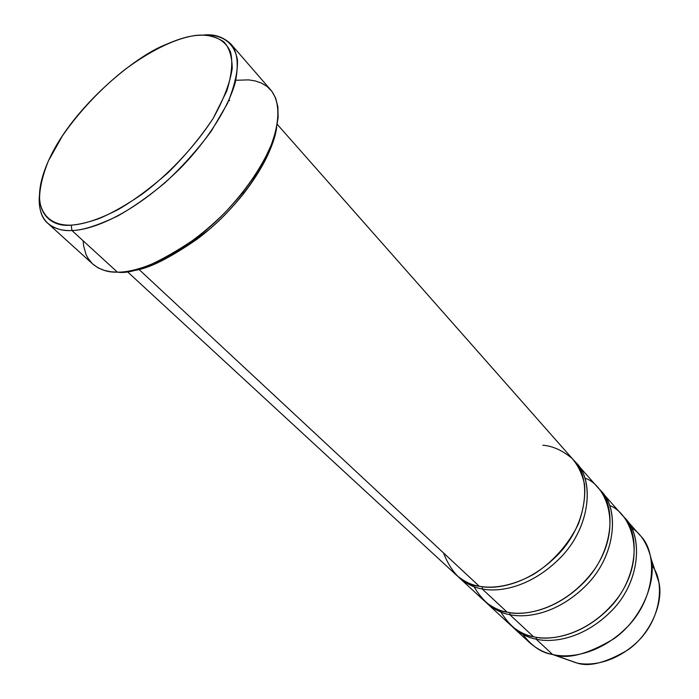 <?xml version="1.0" encoding="UTF-8"?>
<svg xmlns="http://www.w3.org/2000/svg" width="699" height="699" viewBox="0 0 699 699"><rect width="100%" height="100%" fill="white"/><g stroke="black" fill="none" stroke-linecap="round" stroke-linejoin="round"><path stroke-width="1.05" d="M235.808 80.28L248.617 79.878L255.03 80.883L261.216 82.963L266.931 86.361L271.859 91.324L275.642 98.061L277.87 106.755L278.141 117.449L276.096 130.075L271.509 144.37L264.318 159.888L254.689 176.026L243.007 192.12C228.057 210.582 212.234 226.065 195.528 238.577C158.621 263.392 132.574 274.585 117.388 272.147L71.918 230.504L71.202 225.148C50.057 227.647 24.998 210.53 49.874 157.773C74.007 106.414 134.994 56.427 165.401 44.736C175.973 40.088 184.754 37.204 191.736 36.095C177.083 38.856 154.732 47.663 125.671 68.983C103.487 86.204 80.28 109.988 62.412 135.877L48.414 160.884C42.167 176.559 39.223 189.857 39.59 200.77C42.84 220.106 57.152 225.62 71.202 225.148C82.106 224.51 97.694 220.264 118.847 209.167C134.007 200.29 150.285 188.258 167.681 173.055C185.025 156.043 200.202 137.782 213.212 118.28L226.799 91.01C231.771 74.714 232.994 61.669 230.478 51.875C222.972 35.308 206.188 33.639 191.736 36.095C203.226 33.718 213.85 35.553 223.601 41.608C229.141 47.296 232.024 56.2 232.234 68.319C230.137 82.587 223.794 99.241 213.212 118.28C194.331 147.489 167.603 175.117 142.185 194.147C125.951 205.209 111.604 213.344 99.136 218.551C87.952 222.431 78.638 224.624 71.202 225.148L71.918 230.504C82.412 230.408 97.659 225.576 117.642 216.008C132.05 207.996 147.69 197.039 164.571 183.129C181.661 167.437 197.24 150.102 211.316 131.115L227.428 103.504C234.558 86.222 237.905 71.717 237.45 59.983C233.711 39.415 218.21 34.312 203.706 35.046C214.2 33.832 223.296 36.864 231.002 44.142C237.415 51.612 238.866 64.273 235.353 82.115C228.608 107.113 207.516 140.385 180.648 167.97C131.368 216.568 89.795 230.382 71.918 230.504L117.388 272.147C135.414 272.627 176.742 260.177 224.51 213.038C244.405 192.094 259.539 170.512 269.901 148.275C281.339 120.202 279.303 100.097 270.775 89.996L231.002 44.142M130.215 270.828C145.453 270.111 167.847 259.486 197.389 238.962C213.562 226.852 228.879 211.867 243.348 193.999C262.282 169.446 273.396 147.288 276.673 127.533C272.715 156.742 242.404 201.819 208.66 229.901C174.007 256.524 147.856 270.163 130.215 270.828M542.782 445.237C552.385 445.927 562.022 450.208 571.703 458.09C577.636 464.582 581.909 473.258 584.521 484.119C585.596 496.281 583.569 509.492 578.457 523.752C568.427 544.975 551.546 563.044 533.931 574.097C510.593 587.16 491.65 588.488 479.313 586.269L138.717 269.185L479.313 586.269C494.7 589.606 526.784 585.98 557.522 555.12C588.951 523.236 591.275 476.185 573.722 460.222L277.285 124.387M229.115 99.8L229.691 100.656M127.061 271.369L456.342 575.067C463.848 581.385 471.51 585.115 479.313 586.269C463.778 585.107 451.842 573.993 443.498 552.918M631.38 527.684C640.869 533.424 647.466 543.839 651.162 558.912C656.815 584.207 639.305 621.149 613.993 638.711C587.842 654.273 567.623 659.576 553.32 654.648L552.594 654.491C567.675 658.24 598.65 655.767 627.361 626.889C656.702 597.051 657.444 551.424 639.891 535.189L625.011 518.326C642.573 534.517 641.49 580.485 611.686 610.777C582.52 640.101 551.284 642.818 536.133 639.157L552.594 654.491L576.885 662.993C589.074 667.178 606.12 662.792 628.043 649.817C649.24 635.164 663.814 604.189 658.991 582.66L655.155 571.039M652.001 565.692C665.361 581.717 661.114 619.751 636.903 642.294C613.268 664.321 588.803 665.885 576.273 662.862L552.594 654.491L536.133 639.157L536.474 637.305L536.133 639.157C528.453 637.837 520.851 633.984 513.311 627.615L512.044 626.4C519.934 633.539 527.963 637.785 536.133 639.157C551.415 642.897 583.429 639.969 612.708 609.685C642.591 578.318 641.953 532.332 623.823 517.033L625.011 518.326M609.65 505.517C630.655 513.118 647.492 554.98 618.991 596.256C589.869 635.679 549.964 641.402 533.547 636.763C521.113 635.234 510.209 626.977 500.842 611.983M584.923 478.125C606.12 485.036 623.718 526.557 594.587 569.301C564.713 610.157 523.673 616.693 507.09 612.123C494.263 610.734 483.236 602.241 473.992 586.662M485.56 601.961C493.45 609.126 501.524 613.346 509.789 614.639L510.148 612.647L509.789 614.639L533.547 636.763C548.715 640.406 579.995 637.654 609.231 608.261C639.113 577.89 640.24 531.869 622.678 515.687L601.219 491.38C618.79 507.474 617.147 553.957 586.592 584.993C556.701 615.033 525.054 618.161 509.789 614.639C502.048 613.39 494.42 609.589 486.888 603.246L485.56 601.961M459.182 577.697L484.18 600.747C491.703 607.09 499.339 610.882 507.09 612.123C522.363 615.627 554.045 612.455 584.014 582.346C614.648 551.231 616.343 504.695 598.781 488.61L576.282 463.122C593.835 479.103 591.581 526.094 560.231 557.907C529.571 588.689 497.522 592.271 482.153 588.908L507.09 612.123L482.153 588.908C474.35 587.745 466.696 584.006 459.182 577.697L457.793 576.352M482.511 586.776L482.153 588.908C497.679 592.359 530.602 588.506 561.428 556.631C592.883 523.612 593.189 476.657 574.971 461.707L576.282 463.122M486.888 603.246L510.724 625.229C518.265 631.599 525.875 635.443 533.547 636.763L509.789 614.639C525.194 618.239 557.662 614.867 587.693 583.814C618.335 551.642 618.152 505.167 599.969 490.025L601.219 491.38M565.937 659.201L576.273 662.862L565.351 658.904M513.311 627.615L529.842 642.862C537.382 649.24 544.967 653.119 552.594 654.491C541.236 652.892 530.891 645.614 521.559 632.639M47.847 223.348C41.556 218.193 38.725 209.027 39.345 195.851C37.362 224.292 55.841 231.299 71.918 230.504C62.849 231.212 54.828 228.826 47.847 223.348L92.81 264.108C100.079 269.875 108.266 272.549 117.388 272.147L110.695 271.754L104.134 270.364L97.939 267.769L92.373 263.706L87.803 257.966L85.994 254.401L83.618 245.812L83.137 240.779M234.908 80.402L235.17 82.814M197.389 238.962L195.528 238.577M243.348 193.999L243.007 192.12M576.885 662.993L553.32 654.648M658.991 582.66L651.162 558.912"/></g></svg>

